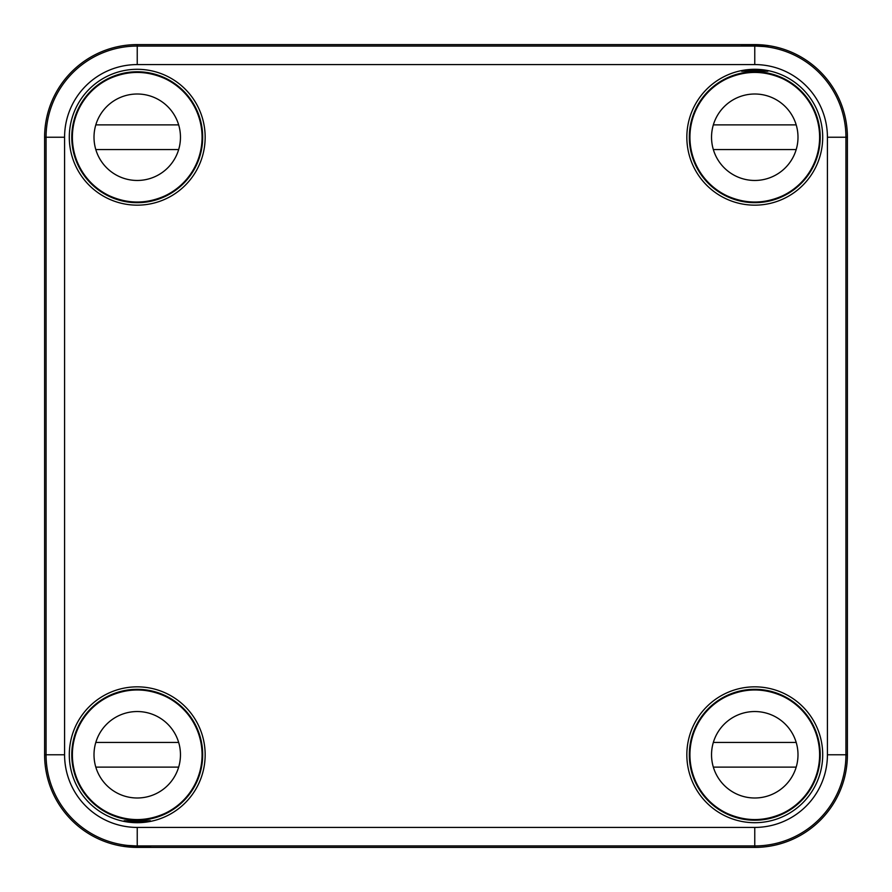 <?xml version="1.0" encoding="UTF-8"?>
<svg xmlns="http://www.w3.org/2000/svg" width="892" height="892" viewBox="0 0 892 892"><rect width="100%" height="100%" fill="white"/><g stroke="black" fill="none" stroke-linecap="round" stroke-linejoin="round"><path stroke-width="1.34" d="M137.234 846.229C119.695 845.047 119.695 844.969 137.234 845.984C119.695 844.969 119.695 845.047 137.234 846.229L150.815 846.107L137.234 845.984L150.815 846.107L137.234 846.229L137.234 847.4L754.766 847.4A92.634 92.634 0 0 0 847.4 754.766L847.4 137.234L827.419 137.234L827.419 754.766A72.653 72.653 0 0 1 754.766 827.419L137.234 827.419L137.234 845.984M137.234 822.179C119.706 820.473 119.706 820.272 137.234 821.577C154.751 820.272 154.751 820.473 137.234 822.179C119.706 820.473 119.706 820.272 137.234 821.577C154.751 820.272 154.751 820.473 137.234 822.179M712.775 804.171L713.667 805.71A65.462 65.462 0 0 0 750.573 820.094L751.164 819.514M819.514 751.164L820.094 750.573A65.462 65.462 0 0 1 750.573 820.094M822.703 754.766A67.926 67.926 0 0 1 754.766 822.703A67.926 67.926 0 0 1 686.84 754.766A67.926 67.926 0 0 1 754.766 686.84A67.926 67.926 0 0 1 822.703 754.766M713.667 805.71A65.462 65.462 0 0 1 732.968 693.051A65.462 65.462 0 0 1 805.71 713.667L804.171 712.775M72.486 140.836L71.906 141.427A65.462 65.462 0 0 0 86.29 178.333L87.829 179.225M179.225 87.829L178.333 86.29A65.462 65.462 0 0 1 159.032 198.949A65.462 65.462 0 0 1 86.29 178.333M205.16 137.234A67.926 67.926 0 0 1 137.234 205.16A67.926 67.926 0 0 1 69.297 137.234A67.926 67.926 0 0 1 137.234 69.297A67.926 67.926 0 0 1 205.16 137.234M71.906 141.427A65.462 65.462 0 0 1 141.427 71.906L140.836 72.486M804.171 179.225L805.71 178.333A65.462 65.462 0 0 0 820.094 141.427L819.514 140.836M805.71 178.333A65.462 65.462 0 0 1 689.315 137.234A65.462 65.462 0 0 1 750.573 71.906A65.462 65.462 0 0 1 820.094 141.427M822.703 137.234A67.926 67.926 0 0 1 754.766 205.16A67.926 67.926 0 0 1 686.84 137.234A67.926 67.926 0 0 1 754.766 69.297A67.926 67.926 0 0 1 822.703 137.234M140.836 819.514L141.427 820.094A65.462 65.462 0 0 0 178.333 805.71L179.225 804.171M141.427 820.094A65.462 65.462 0 0 1 86.29 713.667A65.462 65.462 0 0 1 202.685 754.766A65.462 65.462 0 0 1 178.333 805.71M205.16 754.766A67.926 67.926 0 0 1 137.234 822.703A67.926 67.926 0 0 1 69.297 754.766A67.926 67.926 0 0 1 137.234 686.84A67.926 67.926 0 0 1 205.16 754.766M754.766 45.771L741.185 45.893L754.766 46.016C772.305 47.031 772.305 46.953 754.766 45.771L741.185 45.893L754.766 46.016C772.305 47.031 772.305 46.953 754.766 45.771L754.766 44.6L137.234 44.6A92.634 92.634 0 0 0 44.6 137.234L44.6 754.766A92.634 92.634 0 0 0 137.234 847.4M754.766 70.423C737.238 71.728 737.238 71.527 754.766 69.821C772.294 71.527 772.294 71.728 754.766 70.423C737.238 71.728 737.238 71.527 754.766 69.821C772.294 71.527 772.294 71.728 754.766 70.423M754.766 44.6A92.634 92.634 0 0 1 847.4 137.234M71.906 750.573L72.486 751.164M751.164 72.486L750.573 71.906M713.667 86.29L712.775 87.829M141.427 71.906A65.462 65.462 0 0 1 178.333 86.29M87.829 712.775L86.29 713.667M805.71 713.667A65.462 65.462 0 0 1 820.094 750.573M180.463 754.766A43.229 43.229 0 0 0 137.234 711.537A43.229 43.229 0 0 0 94.006 754.766A43.229 43.229 0 0 0 137.234 797.994A43.229 43.229 0 0 0 180.463 754.766M109.616 813.437C128.024 821.61 146.433 821.61 164.853 813.437M72.386 754.766A64.837 64.837 0 0 0 137.234 819.614A64.837 64.837 0 0 0 202.071 754.766A64.837 64.837 0 0 0 137.234 689.929A64.837 64.837 0 0 0 72.386 754.766M164.853 696.106C146.433 687.922 128.024 687.922 109.616 696.106M95.801 742.423L178.656 742.423M178.656 767.12L95.801 767.12M797.994 754.766A43.229 43.229 0 0 0 754.766 711.537A43.229 43.229 0 0 0 711.537 754.766A43.229 43.229 0 0 0 754.766 797.994A43.229 43.229 0 0 0 797.994 754.766M727.147 813.437C745.567 821.61 763.976 821.61 782.384 813.437M689.929 754.766A64.837 64.837 0 0 0 754.766 819.614A64.837 64.837 0 0 0 819.614 754.766A64.837 64.837 0 0 0 754.766 689.929A64.837 64.837 0 0 0 689.929 754.766M782.384 696.106C763.976 687.922 745.567 687.922 727.147 696.106M713.344 742.423L796.199 742.423M796.199 767.12L713.344 767.12M180.463 137.234A43.229 43.229 0 0 0 137.234 94.006A43.229 43.229 0 0 0 94.006 137.234A43.229 43.229 0 0 0 137.234 180.463A43.229 43.229 0 0 0 180.463 137.234M109.616 195.894C128.024 204.078 146.433 204.078 164.853 195.894M72.386 137.234A64.837 64.837 0 0 0 137.234 202.071A64.837 64.837 0 0 0 202.071 137.234A64.837 64.837 0 0 0 137.234 72.386A64.837 64.837 0 0 0 72.386 137.234M164.853 78.563C146.433 70.39 128.024 70.39 109.616 78.563M95.801 124.88L178.656 124.88M178.656 149.577L95.801 149.577M797.994 137.234A43.229 43.229 0 0 0 754.766 94.006A43.229 43.229 0 0 0 711.537 137.234A43.229 43.229 0 0 0 754.766 180.463A43.229 43.229 0 0 0 797.994 137.234M727.147 195.894C745.567 204.078 763.976 204.078 782.384 195.894M689.929 137.234A64.837 64.837 0 0 0 754.766 202.071A64.837 64.837 0 0 0 819.614 137.234A64.837 64.837 0 0 0 754.766 72.386A64.837 64.837 0 0 0 689.929 137.234M782.384 78.563C763.976 70.39 745.567 70.39 727.147 78.563M713.344 124.88L796.199 124.88M796.199 149.577L713.344 149.577M754.766 847.4L754.766 845.939L137.234 845.939A91.174 91.174 0 0 1 46.061 754.766L46.061 137.234L44.6 137.234M847.4 754.766L845.939 754.766A91.174 91.174 0 0 1 754.766 845.939L754.766 827.419M754.766 46.016L754.766 64.581A72.653 72.653 0 0 1 827.419 137.234M754.766 64.581L137.234 64.581A72.653 72.653 0 0 0 64.581 137.234L64.581 754.766L44.6 754.766M137.234 827.419A72.653 72.653 0 0 1 64.581 754.766M64.581 137.234L46.061 137.234A91.174 91.174 0 0 1 137.234 46.061L137.234 44.6M137.234 64.581L137.234 46.061L754.766 46.061A91.174 91.174 0 0 1 845.939 137.234L845.939 754.766L827.419 754.766"/></g></svg>
